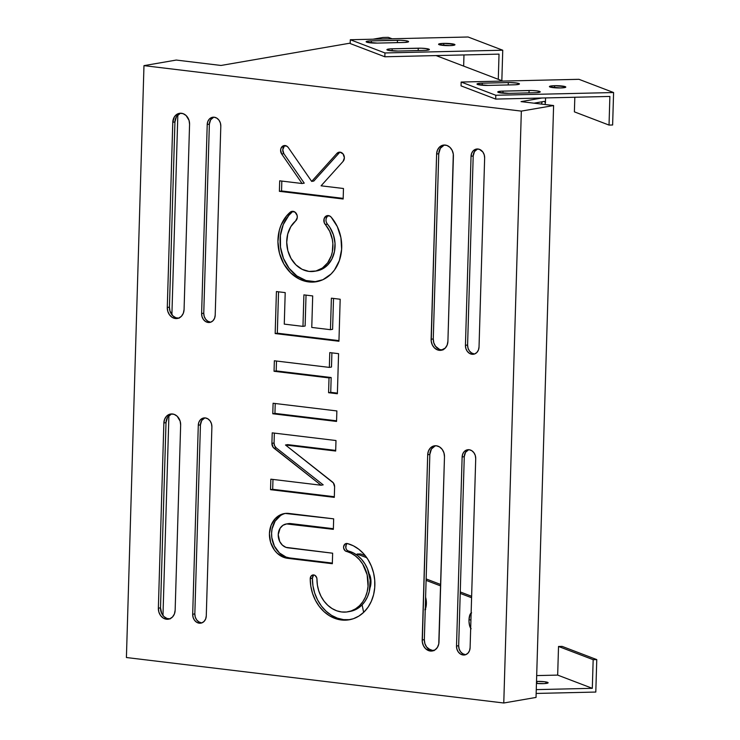 <?xml version="1.0" encoding="UTF-8"?>
<svg xmlns="http://www.w3.org/2000/svg" width="740" height="740" viewBox="0 0 740 740"><rect width="100%" height="100%" fill="white"/><g stroke="black" fill="none" stroke-linecap="round" stroke-linejoin="round"><path stroke-width="1.11" d="M471.121 628.778L469.687 625.985L469.003 621.517L468.993 619.916L470.936 619.87L468.993 619.916A8.195 2.951 88.7 0 1 471.139 613.044M369.204 574.074A8.195 2.951 88.7 0 1 370.962 582.5L369.926 587.902M425.25 609.279A8.195 2.951 88.7 0 0 426.388 603.655L425.602 597.291A8.195 2.951 88.7 0 1 426.388 603.655L424.871 609.899M347.347 550.43L348.577 551.069L346.431 551.439A4.051 3.339 80.2 0 1 343.573 547.35A4.051 3.339 80.2 0 1 346.246 543.512A4.051 3.339 80.2 0 1 347.439 543.567A38.943 32.098 80.2 0 1 374.865 582.88A38.943 32.098 80.2 0 1 349.188 619.796A38.943 32.098 80.2 0 1 341.418 619.99L347.504 620.037L353.424 618.705L358.946 616.041L363.895 612.147L368.076 607.152L371.351 601.25L373.598 594.636L374.736 587.551L374.727 580.243L373.58 572.982L371.323 566.026L368.039 559.616L363.839 553.973L358.891 549.321L353.359 545.805L347.439 543.567L344.942 544.104L343.61 546.638L343.675 548.211L345.192 550.81L351.111 553.215L355.496 555.999L359.418 559.68L362.739 564.148L367.132 574.74L368.048 586.274L367.142 591.889L365.366 597.125L362.767 601.805L359.455 605.755L355.542 608.844L351.158 610.953L346.477 612.008L341.649 611.971A30.849 25.428 80.2 0 1 316.961 579.226L316.711 577.663L314.907 575.332L313.621 574.915L311.235 575.896L310.236 578.652L310.8 586.108L312.53 593.388L315.379 600.232L319.236 606.375L323.944 611.591L329.356 615.699L335.248 618.529L341.418 619.99L343.564 619.62A38.943 32.098 -99.8 0 0 350.261 619.593M326.423 222.426L327.45 224.146L325.295 224.525A5.3 4.366 80.2 0 1 323.99 219.133A5.3 4.366 80.2 0 1 327.339 215.618A5.3 4.366 80.2 0 1 331.187 217.162A38.443 31.691 80.2 0 1 340.631 256.207A38.443 31.691 80.2 0 1 316.368 281.736A38.443 31.691 80.2 0 1 308.7 281.921L313.557 282.07L322.918 279.702L331.058 274.013L334.434 270.082L339.401 260.489L341.63 249.352L340.918 237.716L337.329 226.634L331.187 217.162L329.716 215.988L326.349 215.941L324.092 218.753L324.268 222.796L329.744 231.389L332.343 239.409L332.871 243.617L332.315 251.961L331.243 255.901L327.644 262.848L322.4 268.037L315.989 270.988L309.006 271.423A27.843 22.949 80.2 0 1 287.851 250.666A27.843 22.949 80.2 0 1 295.611 220.946L297.276 217.569L297.147 215.506L295.075 212.167L291.736 211.418L286.602 215.858L281.098 225.006L279.322 230.288L277.925 241.675L279.479 253.265L283.846 263.986L290.617 272.838L299.164 279.008L303.863 280.895L308.7 281.921L310.846 281.552A38.443 31.691 -99.8 0 0 317.442 281.524M471.63 596.301L460.262 591.954L471.63 596.301M440.689 584.489L426.148 578.939L440.689 584.489M365.292 555.703L360.676 553.946L365.292 555.703M369.297 575.85L369.704 574.758M425.685 609.51L425.204 608.567M428.238 648.767L433.316 650.71L428.238 648.767M471.593 597.735L460.215 593.397L471.593 597.735M440.651 585.923L426.101 580.373L440.651 585.923M366.8 557.738L357.078 554.029L357.041 555.166L357.078 554.029L360.676 553.946L357.078 554.029L366.8 557.738M362.11 604.885L363.645 612.387L362.11 604.885M470.686 628.251A8.195 2.951 88.7 0 1 468.993 619.916L470.02 614.505L471.602 612.859M368.825 573.63L370.601 577.801L370.962 582.5A8.195 2.951 88.7 0 1 370.009 587.726M544.344 101.389L534.012 103.175L544.344 101.389L545.417 102.832L545.565 97.93L545.417 102.832L544.344 101.389M541.902 98.013L521.053 101.621L553.603 105.543L521.339 111.111L143.976 65.638L176.25 60.06L221.02 65.462L350.214 43.133L221.02 65.462L176.25 60.06L143.976 65.638L521.339 111.111L503.774 703L536.038 697.422L553.603 105.543L521.053 101.621L541.902 98.013M372.96 39.211L382.941 37.481L388.334 37.361L392.024 38.767L388.334 37.361L382.941 37.481L372.96 39.211M436.091 55.583L502.876 81.076L436.091 55.583M126.41 657.527L503.774 703L126.41 657.527L143.976 65.638L126.41 657.527M544.899 104.488L545.417 102.832L544.899 104.488M541.458 104.072L542.189 101.769L541.458 104.072M313.39 575.516L312.391 578.282L312.946 585.738L314.685 593.018L317.534 599.863L321.382 606.005L326.1 611.221L331.502 615.329L337.403 618.159L343.564 619.62L349.659 619.667M346.209 544.825L345.821 547.831L346.375 549.302M347.356 543.548A4.051 3.339 -99.8 0 0 345.793 547.646A4.051 3.339 -99.8 0 0 348.577 551.069L346.431 551.439A30.849 25.428 80.2 0 1 368.15 582.584A30.849 25.428 80.2 0 1 347.809 611.823L349.964 611.443A30.849 25.428 -99.8 0 0 370.296 582.204A30.849 25.428 -99.8 0 0 348.577 551.069L353.267 552.845L357.651 555.62L361.573 559.311L364.894 563.778L367.493 568.857L370.194 580.123L369.297 591.519L367.512 596.755L364.922 601.435L361.61 605.385L357.688 608.474L349.872 611.462M435.296 445.785L431.42 449.023L429.838 454.425L424.344 639.628L424.871 643.541L426.592 647.01L430.81 650.266L434.084 650.663M477.624 148.953L474.479 151.571L473.202 155.937L467.597 344.96L468.013 348.133L469.41 350.936L471.565 352.962L474.146 353.896A8.195 6.753 -99.8 0 0 474.691 353.933M468.697 449.661L465.553 452.288L464.276 456.654L458.671 645.678L459.096 648.841L460.483 651.653L462.639 653.679L465.22 654.613L463.074 654.983L465.691 654.678L467.948 653.189L469.502 650.728L470.104 647.685L475.718 458.661L475.293 455.498L473.896 452.686L471.741 450.66L469.16 449.735L466.542 450.04L464.285 451.529L462.731 453.981L462.13 457.024L456.515 646.048L456.941 649.221L458.338 652.023L460.493 654.049L463.074 654.983A8.195 6.753 80.2 0 1 456.515 646.048L462.13 457.024L464.276 456.654L458.671 645.678L456.515 646.048L458.671 645.678A8.195 6.753 -99.8 0 0 465.22 654.613A8.195 6.753 -99.8 0 0 465.765 654.65M444.222 145.068L440.346 148.305L438.764 153.707L433.27 338.911L433.797 342.824L435.518 346.292L439.736 349.558L443.01 349.946M171.467 413.993L167.592 417.231L166.01 422.623L160.515 607.827L161.764 613.571L163.993 616.614L166.981 618.474L170.256 618.871M213.786 117.151L210.65 119.778L209.374 124.144L203.759 313.168L204.185 316.332L205.581 319.144L207.737 321.169L210.317 322.104L208.162 322.474L210.78 322.168L213.037 320.67L214.591 318.219L215.201 315.175L220.807 126.151L220.381 122.988L218.994 120.176L216.839 118.15L214.258 117.225L211.64 117.521L209.383 119.02L207.829 121.471L207.219 124.514L201.613 313.538L202.038 316.702L203.426 319.514L205.581 321.539L208.162 322.474A8.195 6.753 80.2 0 1 201.613 313.538L207.219 124.514L209.374 124.144L203.759 313.168L201.613 313.538L203.759 313.168A8.195 6.753 -99.8 0 0 210.317 322.104A8.195 6.753 -99.8 0 0 210.854 322.141M204.86 417.869L201.724 420.486L200.447 424.862L194.833 613.885L195.258 617.049L196.655 619.861L198.81 621.887L201.391 622.812L199.236 623.191L201.853 622.886L204.111 621.387L205.665 618.936L206.275 615.893L211.89 426.869L211.464 423.706L210.067 420.894L207.912 418.868L205.332 417.934L202.714 418.239L200.457 419.737L198.903 422.189L198.292 425.232L192.687 614.255L193.112 617.419L194.5 620.231L196.655 622.257L199.236 623.191A8.195 6.753 80.2 0 1 192.687 614.255L198.292 425.232L200.447 424.862L194.833 613.885L192.687 614.255L194.833 613.885A8.195 6.753 -99.8 0 0 201.391 622.812A8.195 6.753 -99.8 0 0 201.928 622.858M180.394 113.275L176.518 116.513L174.936 121.915L169.442 307.109L169.96 311.022L172.919 315.897L175.907 317.756L179.182 318.154M274.059 442.983L274.596 445.73L276.214 447.867L323.186 484.857L321.04 485.227L270.849 479.178L270.535 489.677L334.304 497.363L334.61 486.865L333.379 482.924L285.483 444.99L335.673 451.039L335.988 440.531L272.218 432.854L271.913 443.353L273.143 447.293L321.04 485.227L270.849 479.178L270.535 489.677L272.681 489.307L334.323 496.734L272.681 489.307L272.977 479.437L272.681 489.307L270.535 489.677L334.304 497.363L334.61 486.865A5.3 4.366 80.2 0 0 332.464 481.98L285.483 444.99L335.673 451.039L335.988 440.531L272.218 432.854L271.913 443.353L274.059 442.983A5.3 4.366 -99.8 0 0 276.214 447.867L274.059 448.237L321.04 485.227L323.186 484.857L276.214 447.867L274.059 448.237A5.3 4.366 80.2 0 1 271.913 443.353L274.059 442.983L274.355 433.104L274.059 442.983M287.638 444.62L335.692 450.41L287.638 444.62L285.483 444.99L287.638 444.62M275.234 403.513L274.938 413.382L336.571 420.81L274.938 413.382L272.782 413.762L336.552 421.439L336.867 410.94L273.097 403.254L272.782 413.762L336.552 421.439L336.867 410.94L273.097 403.254L272.782 413.762L274.938 413.382L275.234 403.513M278.545 291.819L277.315 333.194L338.957 340.622L277.315 333.194L275.169 333.564L338.939 341.251L340.178 299.247L331.391 298.183L330.456 329.689L311.762 327.441L312.696 295.935L303.9 294.871L302.965 326.377L284.271 324.129L285.205 292.624L276.418 291.56L275.169 333.564L338.939 341.251L340.178 299.247L331.391 298.183L330.456 329.689L332.602 329.318L333.518 298.442L332.602 329.318L330.456 329.689L311.762 327.441L312.696 295.935L303.9 294.871L302.965 326.377L305.121 326.007L306.036 295.131L305.121 326.007L302.965 326.377L284.271 324.129L285.205 292.624L276.418 291.56L275.169 333.564L277.315 333.194L278.545 291.819M293.105 211.335A5.3 4.366 -99.8 0 0 292.346 211.844A38.443 31.691 -99.8 0 0 281.635 252.895A38.443 31.691 -99.8 0 0 310.846 281.552L308.7 281.921A38.443 31.691 80.2 0 1 279.479 253.265A38.443 31.691 80.2 0 1 290.2 212.223L292.346 211.844L288.748 215.488L283.254 224.627L280.404 235.514L280.488 247.142L283.485 258.427L289.118 268.324L296.86 275.928L306.009 280.525L315.712 281.69M327.126 216.691L326.248 218.383M328.44 215.599A5.3 4.366 -99.8 0 0 327.45 224.146L325.295 224.525A27.843 22.949 80.2 0 1 332.131 252.793A27.843 22.949 80.2 0 1 314.565 271.284L316.72 270.914A27.843 22.949 -99.8 0 0 334.286 252.423A27.843 22.949 -99.8 0 0 327.45 224.146L329.874 227.393L333.444 234.922L335.017 243.247L334.462 251.591L331.825 259.185L327.358 265.318L321.456 269.443L315.638 271.071M331.168 377.529L330.734 392.329L337.394 393.125L330.734 392.329L328.579 392.7L337.375 393.754L338.568 353.664L329.772 352.601L329.337 367.401L274.355 360.778L274.05 371.276L329.022 377.9L328.579 392.7L337.375 393.754L338.568 353.664L329.772 352.601L329.337 367.401L331.483 367.031L331.909 352.86L331.483 367.031L329.337 367.401L274.355 360.778L274.05 371.276L329.022 377.9L328.579 392.7L330.734 392.329L331.168 377.529L329.022 377.9L331.168 377.529L276.196 370.907L331.168 377.529M276.492 361.028L276.196 370.907L274.05 371.276L276.196 370.907L276.492 361.028M284.262 146.243L282.763 149.739L283.846 153.643L281.69 154.013L302.087 183.52L279.702 180.819L279.387 191.327L281.542 190.948L281.829 181.078L281.542 190.948L343.175 198.376L281.542 190.948L279.387 191.327L343.157 199.005L343.471 188.506L321.086 185.814L343.073 161.412L344.378 157.796L343.101 153.966L339.993 152.162L336.876 153.448L311.679 181.402L288.313 147.593L286.954 146.233L283.596 145.706L281.061 148.157L280.617 150.109L281.69 154.013L302.087 183.52L279.702 180.819L279.387 191.327L343.157 199.005L343.471 188.506L321.086 185.814L343.073 161.412A5.3 4.366 80.2 0 0 343.85 155.233A5.3 4.366 80.2 0 0 339.077 152.2A5.3 4.366 80.2 0 0 336.876 153.448L339.031 153.078L313.834 181.032L311.679 181.402L288.313 147.593A5.3 4.366 80.2 0 0 284.104 145.577L284.179 145.567M285.205 145.558A5.3 4.366 -99.8 0 0 283.846 153.643L304.242 183.15L283.846 153.643L281.69 154.013A5.3 4.366 80.2 0 1 284.104 145.577M280.497 515.595L275.123 521.163L272.079 528.915L271.589 533.244L271.821 537.666L274.383 546.092L279.387 552.909L286.056 557.072L289.71 557.942L332.353 563.085L289.71 557.942L287.564 558.312L332.334 563.713L332.639 553.206L285.927 547.35L282.384 545.13L279.72 541.514L278.231 534.678L280.118 528.249L282.967 525.289L286.621 523.938L333.351 529.341L333.666 518.842L285.214 513.44L281.653 514.291L275.41 518.416L271.127 525.206L269.434 533.614L270.618 542.374L274.466 550.144L277.232 553.279L283.91 557.442L332.334 563.713L332.639 553.206L287.869 547.813A12.053 9.934 80.2 0 1 278.259 536.13A12.053 9.934 80.2 0 1 286.177 524.003A12.053 9.934 80.2 0 1 288.582 523.948L290.728 523.578L333.37 528.712L290.728 523.578A12.053 9.934 -99.8 0 0 288.322 523.633L286.177 524.003M288.295 523.643L333.351 529.341L333.666 518.842L288.896 513.449A22.653 18.676 80.2 0 0 284.373 513.56L284.428 513.551M347.809 611.823A30.849 25.428 80.2 0 1 341.649 611.971L336.765 610.815L332.103 608.567L327.82 605.32L324.083 601.185L321.031 596.32L318.774 590.899L317.404 585.137L316.961 579.226A4.051 3.339 80.2 0 0 312.909 574.952A4.051 3.339 80.2 0 0 310.236 578.652L312.391 578.282A38.943 32.098 -99.8 0 0 343.564 619.62L341.418 619.99A38.943 32.098 80.2 0 1 310.236 578.652L312.391 578.282A4.051 3.339 -99.8 0 1 314.019 574.98M314.565 271.284A27.843 22.949 80.2 0 1 309.006 271.423L302.105 269.314L295.917 264.846L291.014 258.427L287.851 250.666L286.722 242.276L287.74 234.034L290.792 226.69L295.611 220.946A5.3 4.366 80.2 0 0 296.897 214.674A5.3 4.366 80.2 0 0 292.004 211.353L292.05 211.344M180.542 113.22A10.12 8.344 -99.8 0 0 174.936 121.915L172.781 122.285A10.12 8.344 80.2 0 1 179.459 113.322A10.12 8.344 80.2 0 1 181.476 113.266A10.12 8.344 80.2 0 1 189.57 124.302L184.075 309.505A10.12 8.344 80.2 0 1 177.406 318.468A10.12 8.344 80.2 0 1 175.389 318.524A10.12 8.344 80.2 0 1 167.286 307.489L167.814 311.401L169.534 314.87L172.198 317.368L175.389 318.524L178.618 318.144L181.411 316.304L183.326 313.27L184.075 309.505L189.57 124.302L189.052 120.389L186.092 115.523L183.104 113.664L179.829 113.266L176.758 114.395L174.363 116.883L172.781 122.285L167.286 307.489L172.781 122.285L174.936 121.915L169.442 307.109L167.286 307.489L169.442 307.109A10.12 8.344 -99.8 0 0 177.535 318.144A10.12 8.344 -99.8 0 0 178.47 318.2M158.36 608.197L158.887 612.11L160.608 615.587L163.272 618.085L166.463 619.232L169.691 618.862L172.485 617.012L174.399 613.987L175.149 610.223L180.653 425.019L180.125 421.106L177.165 416.241L174.187 414.372L170.912 413.984L166.528 416.204L164.613 419.238L163.864 423.003L158.36 608.197L163.864 423.003L166.01 422.623L160.515 607.827L158.36 608.197L160.515 607.827A10.12 8.344 -99.8 0 0 168.609 618.862L166.463 619.232A10.12 8.344 80.2 0 1 158.36 608.197M444.379 145.012A10.12 8.344 -99.8 0 0 438.764 153.707L436.618 154.077A10.12 8.344 80.2 0 1 443.288 145.114A10.12 8.344 80.2 0 1 445.304 145.068A10.12 8.344 80.2 0 1 453.407 156.103L447.913 341.307L453.306 154.124L452.159 150.359L449.92 147.315L446.942 145.456L443.667 145.059L439.283 147.288L437.368 150.322L436.618 154.077L431.226 341.26L432.373 345.016L434.602 348.068L437.581 349.928L440.864 350.325L445.24 348.096L447.154 345.062L447.913 341.307A10.12 8.344 80.2 0 1 441.234 350.27A10.12 8.344 80.2 0 1 439.218 350.316A10.12 8.344 80.2 0 1 431.124 339.281L436.618 154.077L438.764 153.707L433.27 338.911L431.124 339.281L433.27 338.911A10.12 8.344 -99.8 0 0 441.364 349.946L439.218 350.316L441.364 349.946A10.12 8.344 -99.8 0 0 442.298 349.992M477.55 148.981A8.195 6.753 -99.8 0 0 473.202 155.937L471.047 156.316A8.195 6.753 80.2 0 1 476.449 149.054A8.195 6.753 80.2 0 1 478.086 149.018L478.086 149.018A8.195 6.753 80.2 0 1 484.645 157.953L479.03 346.968A8.195 6.753 80.2 0 1 473.628 354.229A8.195 6.753 80.2 0 1 472 354.266A8.195 6.753 80.2 0 1 465.442 345.33L465.867 348.503L467.264 351.315L469.41 353.332L472 354.266L474.618 353.961L476.875 352.471L478.419 350.011L479.03 346.968L484.645 157.953L484.219 154.78L482.822 151.968L479.409 149.332L476.754 149.008L473.212 150.812L471.658 153.273L471.047 156.316L465.442 345.33L471.047 156.316L473.202 155.937L467.597 344.96L465.442 345.33L467.597 344.96A8.195 6.753 -99.8 0 0 474.146 353.896L472 354.266L474.146 353.896M435.453 445.73A10.12 8.344 -99.8 0 0 429.838 454.425L427.692 454.795A10.12 8.344 80.2 0 1 434.361 445.832A10.12 8.344 80.2 0 1 436.387 445.785A10.12 8.344 80.2 0 1 444.481 456.821L443.954 452.908L442.233 449.43L439.569 446.932L436.387 445.785L433.15 446.155L430.356 448.005L428.442 451.039L427.692 454.795L422.3 641.969L423.447 645.733L425.676 648.777L430.292 651.034L435.009 649.905L437.405 647.417L438.764 643.957L444.481 456.821L438.986 642.024A10.12 8.344 80.2 0 1 432.308 650.978A10.12 8.344 80.2 0 1 430.292 651.034A10.12 8.344 80.2 0 1 422.198 639.998L427.692 454.795L429.838 454.425L424.344 639.628L422.198 639.998L424.344 639.628A10.12 8.344 -99.8 0 0 432.447 650.663L430.292 651.034L432.447 650.663A10.12 8.344 -99.8 0 0 433.372 650.71M468.624 449.689A8.195 6.753 -99.8 0 0 464.276 456.654L462.13 457.024A8.195 6.753 80.2 0 1 467.523 449.772A8.195 6.753 80.2 0 1 469.16 449.735L469.16 449.735A8.195 6.753 80.2 0 1 475.718 458.661L470.104 647.685A8.195 6.753 80.2 0 1 464.711 654.946A8.195 6.753 80.2 0 1 463.074 654.983L465.22 654.613M204.786 417.897A8.195 6.753 -99.8 0 0 200.447 424.862L198.292 425.232A8.195 6.753 80.2 0 1 203.694 417.98A8.195 6.753 80.2 0 1 205.332 417.934A8.195 6.753 80.2 0 1 211.89 426.869L206.275 615.893A8.195 6.753 80.2 0 1 200.873 623.145A8.195 6.753 80.2 0 1 199.236 623.191L201.391 622.812M171.625 413.938A10.12 8.344 -99.8 0 0 166.01 422.623L163.864 423.003A10.12 8.344 80.2 0 1 170.533 414.039A10.12 8.344 80.2 0 1 172.549 413.984L172.549 413.984A10.12 8.344 80.2 0 1 180.653 425.019L175.149 610.223A10.12 8.344 80.2 0 1 168.48 619.186A10.12 8.344 80.2 0 1 166.463 619.232L168.609 618.862A10.12 8.344 -99.8 0 0 169.543 618.918M213.712 117.179A8.195 6.753 -99.8 0 0 209.374 124.144L207.219 124.514A8.195 6.753 80.2 0 1 212.621 117.262A8.195 6.753 80.2 0 1 214.258 117.225A8.195 6.753 80.2 0 1 220.807 126.151L215.201 315.175A8.195 6.753 80.2 0 1 209.799 322.427A8.195 6.753 80.2 0 1 208.162 322.474L210.317 322.104M292.346 211.844L290.2 212.223A5.3 4.366 80.2 0 1 292.004 211.353M302.087 183.52L304.242 183.15L302.087 183.52M339.031 153.078L313.834 181.032L311.679 181.402L336.876 153.448L339.031 153.078A5.3 4.366 -99.8 0 1 340.178 152.181M285.455 513.412A22.653 18.676 -99.8 0 0 271.7 536.63A22.653 18.676 -99.8 0 0 289.71 557.942L287.564 558.312A22.653 18.676 80.2 0 1 269.499 536.343A22.653 18.676 80.2 0 1 284.373 513.56M175.389 318.524L177.535 318.144L175.389 318.524M536.038 697.422L503.774 703L521.339 111.111L553.603 105.543L536.038 697.422M162.976 615.486L168.905 415.612L162.976 615.486M171.893 314.778L177.831 114.894L171.893 314.778M554.667 85.701L554.602 87.764L554.667 85.701L565.249 86.645L565.795 87.089L565.092 87.487L560.55 87.949A8.195 1.11 -178.3 0 1 549.413 86.58A8.195 1.11 -178.3 0 1 554.667 85.701A8.195 1.11 -178.3 0 1 565.795 87.061A8.195 1.11 -178.3 0 1 560.55 87.949L549.968 86.996L549.422 86.552L550.116 86.154L554.667 85.701M609.88 96.441L609.029 125.079L574.388 111.851L574.823 97.255L574.388 111.851L609.029 125.079L612.627 124.995L609.029 125.079L609.88 96.441L495.689 99.086L495.8 95.266L613.59 92.537L612.627 124.995L613.59 92.537L578.948 79.309L613.59 92.537L495.8 95.266L461.159 82.048L495.8 95.266L495.689 99.086L609.88 96.441M578.948 79.309L461.159 82.048L461.048 85.868L495.689 99.086L461.048 85.868L461.159 82.048L578.948 79.309M508.898 93.351L498.316 92.408L497.965 91.751L501.581 91.159L532.236 90.511L537.971 91.029L540.219 91.89L536.408 92.694L508.898 93.351A8.195 1.11 -178.3 0 1 497.77 91.982A8.195 1.11 -178.3 0 1 503.015 91.103L502.95 93.175L503.015 91.103L529.091 90.502L529.017 92.889L529.091 90.502A8.195 1.11 -178.3 0 1 540.219 91.862A8.195 1.11 -178.3 0 1 534.974 92.75L508.898 93.351M488.113 85.415L477.531 84.471L477.18 83.814L480.796 83.222L509.851 82.547L517.186 83.093L519.434 83.953L515.632 84.758L488.113 85.415A8.195 1.11 -178.3 0 1 476.986 84.046A8.195 1.11 -178.3 0 1 482.23 83.167L482.166 85.239L482.23 83.167L508.306 82.566L508.232 84.952L508.306 82.566A8.195 1.11 -178.3 0 1 519.443 83.934A8.195 1.11 -178.3 0 1 514.189 84.813L488.113 85.415M542.873 683.649A8.195 1.11 -178.3 0 1 536.454 683.427L544.307 683.594L548.118 682.789L544.649 681.753L536.981 681.401L536.926 683.473L536.519 681.41A8.195 1.11 -178.3 0 1 536.981 681.401A8.195 1.11 -178.3 0 1 548.118 682.77A8.195 1.11 -178.3 0 1 542.873 683.649M592.315 688.32L557.673 675.102L558.524 646.464L593.166 659.682L592.315 688.32L536.269 689.625L592.315 688.32L593.166 659.682L596.764 659.599L562.123 646.381L558.524 646.464L593.166 659.682L596.764 659.599L595.802 692.057L536.158 693.445L595.802 692.057L596.764 659.599L562.123 646.381L558.524 646.464L557.673 675.102L592.315 688.32M536.685 675.583L557.673 675.102L536.685 675.583M443.815 43.383L443.75 45.455L443.815 43.383L454.397 44.335L454.943 44.77L454.249 45.177L449.707 45.63A8.195 1.11 -178.3 0 1 438.57 44.261A8.195 1.11 -178.3 0 1 443.815 43.383A8.195 1.11 -178.3 0 1 454.952 44.752A8.195 1.11 -178.3 0 1 449.707 45.63L439.116 44.687L438.57 44.243L439.273 43.836L443.815 43.383M499.028 54.122L498.288 79.328L499.028 54.122L384.837 56.777L384.957 52.956L502.747 50.218L501.84 80.678L502.747 50.218L468.106 37L502.747 50.218L384.957 52.956L350.316 39.729L384.957 52.956L384.837 56.777L499.028 54.122M463.647 66.1L463.98 54.936L463.647 66.1M468.106 37L350.316 39.729L350.196 43.549L384.837 56.777L350.196 43.549L350.316 39.729L468.106 37M398.055 51.041L388.186 50.311L387.122 49.441L390.729 48.849L421.393 48.202L427.119 48.72L429.376 49.58L425.565 50.376L398.055 51.041A8.195 1.11 -178.3 0 1 386.918 49.673A8.195 1.11 -178.3 0 1 392.163 48.794L392.098 50.866L392.163 48.794L418.239 48.183L418.165 50.57L418.239 48.183A8.195 1.11 -178.3 0 1 429.376 49.552A8.195 1.11 -178.3 0 1 424.131 50.431L398.055 51.041M377.271 43.105L366.679 42.162L366.134 41.718L366.837 41.31L369.945 40.913L400.608 40.265L406.334 40.783L408.591 41.644L404.78 42.439L377.271 43.105A8.195 1.11 -178.3 0 1 366.134 41.736A8.195 1.11 -178.3 0 1 371.378 40.857L371.323 42.929L371.378 40.857L397.454 40.256L397.389 42.643L397.454 40.256A8.195 1.11 -178.3 0 1 408.591 41.616A8.195 1.11 -178.3 0 1 403.346 42.504L377.271 43.105"/></g></svg>
